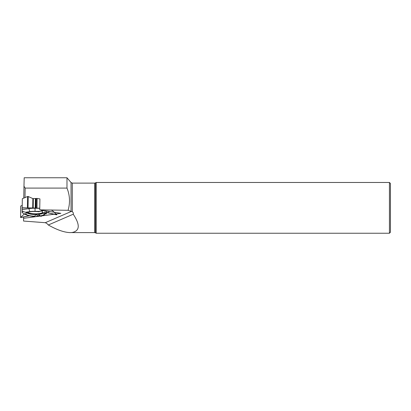 <?xml version="1.0" encoding="UTF-8"?>
<svg xmlns="http://www.w3.org/2000/svg" width="411" height="411" viewBox="0 0 411 411"><rect width="100%" height="100%" fill="white"/><g stroke="black" fill="none" stroke-linecap="round" stroke-linejoin="round"><path stroke-width="0.62" d="M45.539 213.34L45.909 213.181L46.345 213.833L46.042 213.961L45.071 213.946L46.042 213.961L46.294 213.725L45.909 213.181L47.465 212.703L56.775 214.686L52.274 210.427L50.681 210.021M43.746 210.509L41.819 210.992L43.17 212.934L44.645 212.564L44.83 213.925A9.813 2.538 -179 0 1 44.65 214.496A9.813 2.538 -179 0 1 43.52 215.261L40.9 216.392L39.703 215.518L35.038 216.731L30.414 216.022A9.813 2.538 -179 0 1 26.52 214.984L23.9 213.766L22.137 212.333L22.328 198.729M45.909 213.181L47.465 212.703L56.461 214.819L56.775 214.686L54.185 212.24M24.989 197.583L25.153 188.099L66.983 188.099C69.911 195.338 70.276 202.741 68.087 210.304L39.728 209.841L39.918 198.898L37.149 198.441L32.859 198.585L28.225 196.504L28.03 207.884L22.235 207.971M32.859 198.585L32.695 207.961L39.754 208.207L22.651 207.796L22.163 208.038L22.148 211.537L23.715 211.665M22.163 212.353L22.158 212.713L22.749 212.826L22.158 212.713L22.163 212.353M32.695 207.961L28.03 207.884M27.403 207.874L27.599 196.494L22.4 198.662M22.209 205.361L20.797 205.993L20.55 217.455L29.32 215.826L20.91 217.522L20.596 217.373L24.372 213.987L20.596 217.373M42.081 211.336A8.148 2.106 -179 0 0 41.141 210.982M26.956 212.389A8.148 2.106 -179 0 0 34.807 214.388A8.148 2.106 -179 0 0 43.073 212.775M39.754 208.341L35.063 208.264A11.672 3.021 -179 0 0 28.878 208.624L22.163 209.6M42.564 210.314L40.263 211.398L35.022 211.311A9.813 2.538 -179 0 0 29.818 211.614L25.374 212.261L22.143 211.1M26.299 212.333L25.96 213.936L23.9 213.766M26.417 212.343A8.667 2.245 -179 0 0 36.348 214.521L34.457 216.196A9.104 2.358 1 0 1 25.96 213.936M40.355 216.032L39.703 215.518L37.72 215.785L36.348 214.521M43.17 212.934A9.104 2.358 1 0 1 44.105 213.843A9.104 2.358 1 0 1 40.314 215.857L38.485 214.398L39.703 215.518M38.485 214.398A8.667 2.245 -179 0 0 43.366 213.047M40.263 211.398L38.788 211.768A9.104 2.358 -179 0 0 27.434 212.425L25.374 212.261M44.65 214.496L46.52 212.055A11.672 3.021 -179 0 0 46.731 211.372L46.679 210.992M44.645 212.564L45.369 210.776M47.085 212.672L49.777 211.506M40.9 216.392L40.314 215.857M34.457 216.196L35.038 216.731M27.599 196.494L28.225 196.504M66.983 188.099L66.983 177.763L24.192 177.763L23.972 186.229L25.153 188.099M72.043 232.528L70.384 232.616L72.3 232.472C79.888 230.818 80.202 224.735 73.235 214.218C73.543 213.17 73.23 212.359 72.3 211.773L72.3 183.111L71.052 182.53L66.983 177.763M68.087 210.304L72.3 211.773M70.384 232.616C64.419 232.492 57.067 229.944 48.323 224.981L46.7 223.337L45.261 222.7L23.555 221.051L23.581 216.982M23.761 198.092L23.972 186.229M39.728 209.841L60.838 213.34L42.23 215.821M40.401 216.063L23.555 218.308M96.2 233.237L96.2 182.469L389.433 182.469L389.433 233.237L96.2 233.237L95.465 232.811L95.465 182.895L96.2 182.469M389.433 233.237L390.45 232.22L390.45 183.486L389.433 182.469M48.323 224.981L73.235 214.218M46.294 213.725L46.304 212.996M37.149 198.441L36.985 208.033M36.183 208.017L36.353 198.472M33.348 198.667L33.188 207.976M35.382 198.698L35.218 208.007M35.839 198.647L35.675 208.012M56.775 214.686L56.79 213.879M42.785 212.328A7.907 2.045 1 0 1 35.608 213.823A7.907 2.045 1 0 1 27.635 212.353M29.818 211.614L28.878 208.624M35.022 211.311L35.063 208.264M44.83 213.925L46.731 211.372M71.052 182.53L71.052 211.341M45.261 222.7L71.36 211.424M72.043 232.616L72.3 232.472M95.465 232.811L94.648 232.595L94.648 183.111L95.465 182.895M46.361 212.97L46.345 213.833M56.836 213.874L56.821 214.763M20.75 206.039L20.55 217.455M72.3 232.595L94.648 232.595M72.3 183.111L94.648 183.111"/></g></svg>
